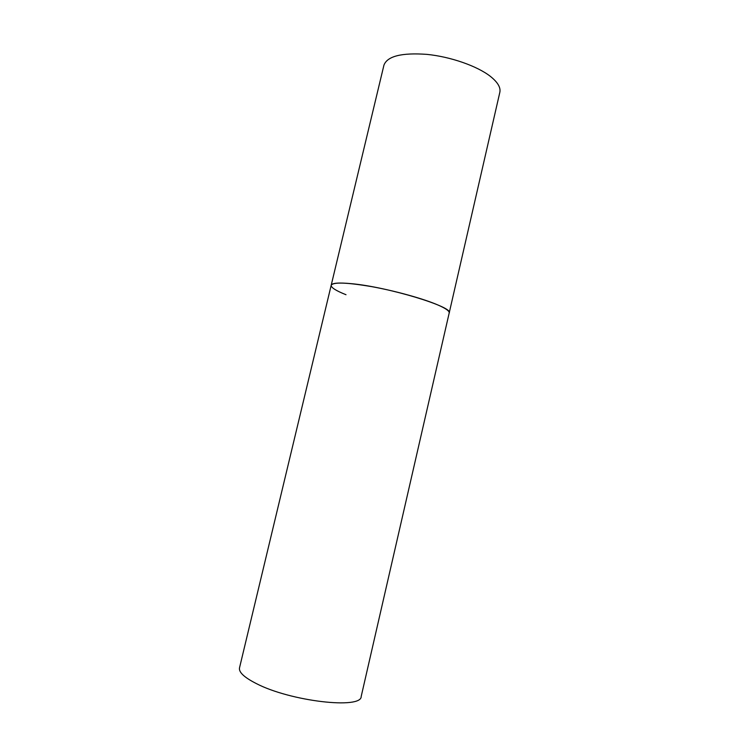 <?xml version="1.0" encoding="UTF-8"?>
<svg xmlns="http://www.w3.org/2000/svg" width="740" height="740" viewBox="0 0 740 740"><rect width="100%" height="100%" fill="white"/><g stroke="black" fill="none" stroke-linecap="round" stroke-linejoin="round"><path stroke-width="1.11" d="M437.747 304.917C445.748 308.404 449.559 311.078 449.199 312.955C454.046 307.082 387.649 286.861 351.241 283.661C338.596 282.476 331.909 283.013 331.187 285.279C333.231 281.94 346.838 282.412 371.998 286.695C395.733 291.014 423.363 298.71 437.747 304.917M345.996 294.714C335.942 290.709 331.002 287.564 331.187 285.279L383.94 65.148C387.316 56.166 401.635 52.568 426.888 54.372C450.614 56.73 477.291 66.091 490.435 76.414C497.724 82.251 500.86 87.551 499.833 92.324L361.203 696.405C361.851 709.53 290.237 701.372 256.077 683.446C244.182 677.368 238.659 672.17 239.51 667.859L331.187 285.279"/></g></svg>
